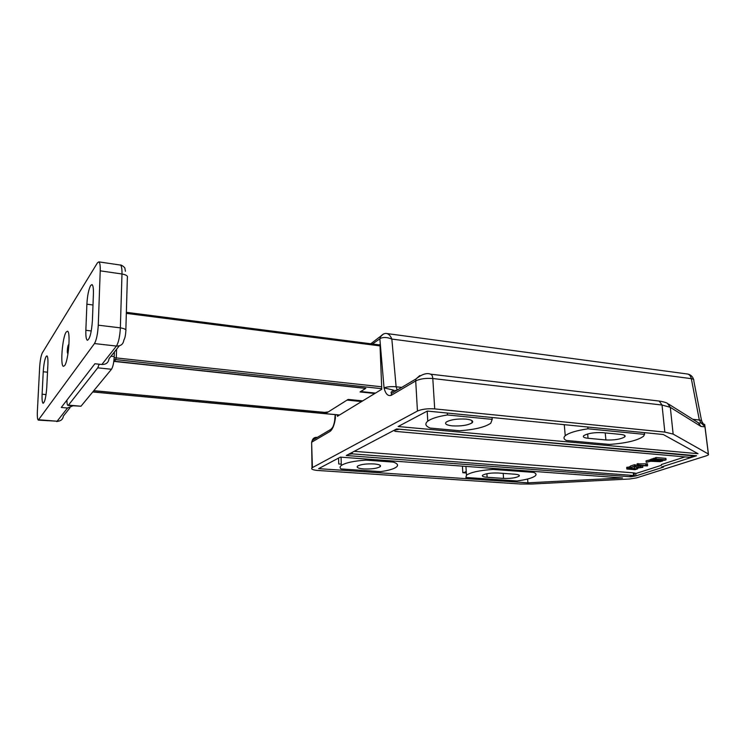 <?xml version="1.0" encoding="UTF-8"?>
<svg xmlns="http://www.w3.org/2000/svg" width="746" height="746" viewBox="0 0 746 746"><rect width="100%" height="100%" fill="white"/><g stroke="black" fill="none" stroke-linecap="round" stroke-linejoin="round"><path stroke-width="1.12" d="M114.362 352.009L114.222 356.597C113.886 362.668 112.972 366.883 111.48 369.261L80.978 406.225L68.026 405.451M111.48 369.261L97.745 367.834L68.455 405.134L80.978 406.225M97.745 367.834L99.181 364.216M66.935 400.117C66.926 403.306 67.243 405.078 67.877 405.432L68.455 405.134M47.893 364.57C48.089 359.367 47.772 356.467 46.923 355.87L46.131 356.42C44.695 359.358 43.734 364.468 43.24 371.76L42.112 394.224C41.888 399.604 42.224 402.626 43.109 403.278C44.797 402.318 46.019 397.031 46.765 387.426L47.893 364.57M66.142 332.082C62.384 337.22 60.1 365.932 63.429 366.342L64.641 365.605C68.418 361.017 70.823 331.438 67.457 331.205L66.142 332.082M90.639 285.494L91.982 284.58C93.082 285.289 93.558 288.46 93.409 294.083L92.401 320.733C91.506 332.604 89.828 339.122 87.347 340.279C86.182 339.505 85.678 336.185 85.855 330.301L86.881 304.191C87.394 295.668 88.643 289.439 90.639 285.494M119.276 345.836L109.019 358.723C108.478 362.621 106.091 364.542 101.866 364.496L94.891 363.759L61.275 407.475L67.532 408.015L72.819 405.861M101.866 364.496L116.423 346.06L94.462 343.561L38.298 420.11C37.468 419.494 37.16 416.604 37.375 411.447L39.65 367.246C40.107 360.449 41.002 355.665 42.317 352.905L97.437 262.844L98.836 261.865C99.899 262.545 100.365 265.539 100.225 270.835L98.267 325.181L120.358 327.867L121.98 273.987L100.225 270.835M94.462 343.561C96.486 339.98 97.754 333.854 98.267 325.181M348.755 455.694L628.953 476.647L634.37 475.566L352.243 453.866L348.578 454.286L347.3 454.976L348.755 455.694M399.278 429.202L695.421 456.02L689.332 457.279L395.166 431.356L393.888 430.405L399.278 429.202M662.718 460.925L661.348 461.373L651.584 460.543L659.818 460.869L654.233 459.667L662.681 459.928L655.352 459.303L655.184 457.82L656.098 457.512L665.889 458.361L666.057 459.834L664.621 460.31L657.263 460.086L662.718 460.925L662.644 460.235M651.584 460.543L651.426 459.07L653.431 458.865M653.552 459.9L653.384 458.417L655.23 458.23M646.213 462.324L650.633 460.86L660.397 461.681L650.587 461.27L646.213 462.324L646.055 460.86L651.463 459.471M647.36 465.933L637.196 465.308L637.037 463.863L647.528 463.816L647.304 465.401M630.501 467.528L634.65 466.157L638.679 467.751L641.28 467.546L640.087 467.024L640.982 466.735L642.8 467.332L637.699 468.05L634.613 466.558L630.501 467.528L630.351 466.082L634.501 464.702L640.003 466.306M640.087 467.024L640.059 465.541M626.78 467.677L630.417 466.67M634.025 466.754L635.116 466.847M685.005 456.897L661.348 464.534M633.54 475.174L633.289 472.833L354.173 451.339M633.289 472.833L636.273 473.374L661.432 465.28M395.305 390.438L396.117 390.708M629.335 468.199L637.578 468.852L635.07 469.672L626.845 469.02L629.335 468.199L629.186 466.763M630.948 469.365L636.31 469.048L629.158 468.479L628.113 468.824L630.948 469.365L630.855 468.395M634.464 468.208L634.305 466.772M627.395 468.553L627.246 467.117M626.827 468.898L626.696 467.583M637.578 468.852L637.494 468.031M635.256 469.393L635.182 468.693M642.856 467.164L642.707 465.756M640.982 466.735L640.861 465.607M640.329 467.733L640.255 467.043M638.679 467.751L638.529 466.315M637.187 467.313L637.028 465.868M635.443 466.222L635.294 464.767M634.65 466.157L634.501 464.702M637.196 465.308L638.166 464.991L638.017 463.536M638.166 464.991L645.877 465.616L647.099 465.224L646.941 463.77M647.099 465.224L647.677 465.271M645.877 465.616L645.719 464.171M650.633 460.86L650.475 459.387M654.233 459.667L654.065 458.193M652.489 460.245L652.33 458.771M655.352 459.303L656.266 458.995L656.098 457.512M656.266 458.995L666.057 459.834M392.732 391.296L392.154 391.24M374.828 393.487L360.048 391.939L365.102 388.759L364.346 388.256L113.812 361.381M93.819 390.662L324.622 412.37L328.277 411.904L348.149 399.418L362.696 400.891M374.054 463.928C379.416 464.422 381.448 465.364 380.124 466.735C376.87 468.488 371.415 469.215 363.75 468.936C358.322 468.451 356.262 467.509 357.586 466.101C360.868 464.357 366.351 463.63 374.054 463.928M466.138 419.112C471.864 419.821 473.831 421.08 472.041 422.889C467.733 425.323 461.14 426.32 452.272 425.863C446.444 425.173 444.439 423.905 446.267 422.059C450.603 419.625 457.223 418.646 466.138 419.112M337.351 414.832L337.388 416.305L381.775 389.253L379.975 344.419L379.313 344.876M311.669 443.693L312.406 467.611L417.452 411.046L415.709 380.908C420.045 378.8 425.742 378.008 432.801 378.53L434.704 408.892L664.826 432.093L662.028 405.031L670.318 407.335L673.144 434.088L708.355 453.988L704.933 426.637L701.165 423.001L704.522 424.427M391.202 395.352L391.417 393.496L415.914 378.987L415.709 380.908L391.202 395.352C387.892 396.34 385.505 393.851 384.05 387.873C387.034 386.745 391.063 386.381 396.126 386.773L401.721 387.388M334.954 419.177L335.467 417.48C334.628 424.269 332.893 428.866 330.273 431.263L312.033 442.005L312.266 440.373C313.05 438.294 314.542 437.277 316.733 437.333L316.323 437.967M312.406 467.611L312.014 467.854C310.877 469.159 312.844 470.027 317.889 470.465L520.279 483.995L531.823 484.023L629.615 478.997L636.329 477.953L706.583 455.731L708.513 454.799L708.355 453.988M696.568 455.759L396.63 428.959L346.265 455.508L630.818 476.787L635.928 475.892L663.52 467.089L661.618 466.94L696.568 455.759M663.269 434.517L427.299 411.065L398.112 426.525L698.014 453.689L663.269 434.517M434.704 408.892C427.589 408.435 421.835 409.153 417.452 411.046M673.144 434.088L664.826 432.093M622.537 477.962L527.907 482.83L318.607 468.656L340.353 457.13L622.537 477.962M341.053 468.936C339.682 467.835 339.766 466.688 341.314 465.476C345.426 462.753 353.697 460.972 366.127 460.114L393.338 462.11C397.59 463.555 398.616 465.196 396.424 467.043C393.748 469.001 388.433 470.53 380.488 471.631L341.053 468.936M514.759 474.204L498.169 473.011C490.924 472.796 485.739 473.524 482.615 475.202C481.674 476.246 483.184 476.936 487.138 477.281L503.559 478.41C510.777 478.615 515.952 477.869 519.076 476.19C519.971 475.202 518.535 474.54 514.759 474.204M465.886 477.468L466.474 475.174C470.661 472.302 479.529 470.381 493.087 469.421L533.632 472.386C536.141 473.402 536.682 474.559 535.255 475.873C532.476 478.018 526.378 479.715 516.959 480.956L465.886 477.468M447.469 414.962L492.211 419.373L490.765 423.215C485.04 427.169 474.633 429.677 459.536 430.75L430.19 428.064C425.425 426.115 424.605 423.812 427.738 421.182C431.3 418.553 437.874 416.482 447.469 414.962L447.367 413.06M587.997 428.801L644.572 434.377L643.5 436.27C637.671 440.466 626.342 443.189 609.519 444.43L566.41 440.494C563.65 439.152 563.258 437.566 565.244 435.729C568.89 432.829 576.471 430.517 587.997 428.801L587.829 427.02M620.681 434.414C624.505 434.853 625.857 435.692 624.738 436.914C620.635 439.263 614.359 440.28 605.92 439.963L588.053 438.284C583.997 437.837 582.57 436.96 583.764 435.655C587.876 433.314 594.161 432.316 602.628 432.661L620.681 434.414M492.09 417.499L492.211 419.373M644.376 432.643L644.572 434.377M338.563 458.081L338.731 463.965L341.267 464.143M527.608 479.025L527.907 482.83M466.334 472.973L462.828 472.722L465.485 472.05M462.427 466.147L462.828 472.722M533.558 471.397L533.632 472.386M493.013 468.404L493.087 469.421M380.255 465.653L380.292 466.595M393.291 461.037L393.338 462.11M366.09 459.032L366.127 460.114M465.532 471.714L466.269 471.77M635.685 473.328L635.928 475.892M334.656 420.819L335.168 414.627M386.353 333.499L386.969 333.565C388.992 334.217 390.615 336.045 391.837 339.057C387.09 337.155 383.22 336.978 380.227 338.535L379.984 337.313L383.295 334.049M692.82 419.289L699.328 420.007C701.324 420.222 702.107 420.641 701.669 421.248L702.965 423.206M380.227 338.535L380.637 336.241L383.686 333.891M333.341 426.647L330.618 429.64C334.264 427.915 335.168 416.809 335.178 417.947L335.495 414.655M698.806 423.001L701.165 423.001L699.328 420.007L691.318 378.66L391.837 339.057L396.126 386.773L397.245 390.037M372.45 343.99L379.845 338.824L384.05 387.873L393.263 390.055M312.014 467.854L311.642 442.266L312.266 440.373L330.497 429.575L330.273 431.263M704.933 426.637L704.728 424.558M704.541 426.824L700.998 426.451L698.275 422.721L668.575 404.062M391.417 393.496L391.417 393.496C391.473 392.638 389.533 392.424 394.261 390.372M375.471 393.095L360.682 391.538L365.81 388.312L113.84 361.167M392.825 391.212L392.265 391.156M93.754 390.745L327.046 412.678L347.058 400.098L361.577 401.562M116.572 349.24L116.301 357.921L114.175 357.595M381.747 388.694L114.035 359.413M68.949 344.848C68.464 344.204 67.989 345.333 67.522 348.214C67.131 352.047 67.299 353.772 68.035 353.38M110.995 356.243L114.222 356.597M69.993 407.754L63.363 416.091C62.86 419.457 60.771 421.164 57.116 421.22L67.532 408.015M125.412 271.274L124.88 268.206C124.946 267.366 120.777 264.401 120.395 265.063C121.551 265.753 122.074 268.728 121.98 273.987C126.214 274.78 128.004 275.983 127.352 277.587L125.86 329.928M125.822 331.056C125.598 335.318 124.936 338.33 123.845 340.101C123.295 344.158 120.824 346.144 116.423 346.06C118.567 342.535 119.882 336.465 120.358 327.867C124.666 328.548 126.484 329.611 125.822 331.056M38.923 419.765L57.116 421.22L38.466 420.129M85.855 330.301L91.273 330.954M86.881 304.191L92.998 304.983M98.836 261.865L120.097 265.017M42.112 394.224L46.056 394.578M43.24 371.76L47.511 372.189M352.196 452.384L352.243 453.866M397.003 390.186L396.303 390.149M700.998 426.451L670.318 407.335L667.456 403.362C667.884 403.707 666.719 402.215 659.194 401.059L658.811 401.022M605.92 439.963L605.22 432.913M588.053 438.284L587.643 433.948M503.559 478.41L503.196 473.374M487.138 477.281L486.896 473.71M430.302 374.147L659.194 401.059L662.028 405.031L432.801 378.53C432.587 376.04 431.859 374.585 430.638 374.184C426.721 372.646 421.816 374.24 415.914 378.987L419.877 375.536M701.529 420.539L693.771 380.628C694.181 379.63 693.37 378.977 691.318 378.66C690.74 376.059 689.5 374.511 687.598 374.026L687.122 373.96M114.725 361.372L116.301 357.921L381.672 386.801M380.031 345.911L126.335 313.376M92.793 391.911L339.57 414.981M59.195 421.042L56.64 421.574M395.333 390.438L396.387 390.55M626.752 467.369L626.901 468.805M634.342 475.351L634.1 473.02M380.124 466.735L380.068 465.252M472.041 422.889L471.892 420.558M624.738 436.914L624.579 435.366M427.216 411.111L427.738 421.182M564.274 424.679L565.244 435.729M519.076 476.19L518.992 475.118M465.933 466.399L466.474 475.174M341.071 457.186L341.314 465.476M370.771 343.775L380.637 336.241C382.996 333.928 385.104 333.042 386.969 333.565L687.598 374.026C690.693 374.651 692.689 376.469 693.575 379.481M704.97 426.442L708.42 454.034M339.486 415.028L92.746 391.967M379.994 344.96L126.363 312.322"/></g></svg>
